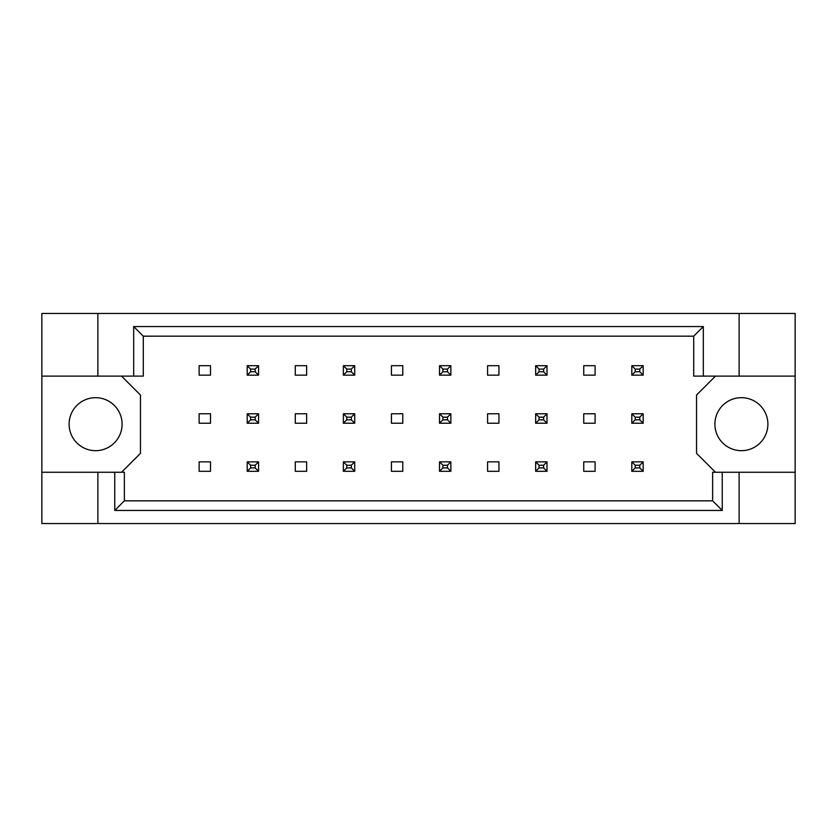 <?xml version="1.0" encoding="UTF-8"?>
<svg xmlns="http://www.w3.org/2000/svg" width="837" height="837" viewBox="0 0 837 837"><rect width="100%" height="100%" fill="white"/><g stroke="black" fill="none" stroke-linecap="round" stroke-linejoin="round"><path stroke-width="1.26" d="M122.097 424.181A26.502 26.502 0 0 1 95.606 450.672A26.502 26.502 0 0 1 69.105 424.181A26.502 26.502 0 0 1 95.606 397.68A26.502 26.502 0 0 1 122.097 424.181M767.895 424.181A26.502 26.502 0 0 1 741.394 450.672A26.502 26.502 0 0 1 714.903 424.181A26.502 26.502 0 0 1 741.394 397.68A26.502 26.502 0 0 1 767.895 424.181M41.85 376.106L97.877 376.106L97.877 313.457L41.85 313.457L41.85 472.256L124.368 472.256L124.368 500.829L712.632 500.829L712.632 472.256L722.247 472.256L722.247 510.444L114.753 510.444L114.753 472.256M210.495 461.846L199.133 461.846L199.133 471.304L210.495 471.304L210.495 461.846M210.495 413.771L199.133 413.771L199.133 423.229L210.495 423.229L210.495 413.771M210.495 365.696L199.133 365.696L199.133 375.154L210.495 375.154L210.495 365.696M121.532 472.256L140.459 453.33L140.459 395.033L121.532 376.106M715.468 376.106L696.541 395.033L696.541 453.33L715.468 472.256M306.645 471.304L306.645 461.846L295.283 461.846L295.283 471.304L306.645 471.304M402.785 471.304L402.785 461.846L391.434 461.846L391.434 471.304L402.785 471.304M498.936 471.304L498.936 461.846L487.584 461.846L487.584 471.304L498.936 471.304M595.086 471.304L595.086 461.846L583.734 461.846L583.734 471.304L595.086 471.304M306.645 375.154L306.645 365.696L295.283 365.696L295.283 375.154L306.645 375.154M402.785 375.154L402.785 365.696L391.434 365.696L391.434 375.154L402.785 375.154M498.936 375.154L498.936 365.696L487.584 365.696L487.584 375.154L498.936 375.154M595.086 375.154L595.086 365.696L583.734 365.696L583.734 375.154L595.086 375.154M306.645 423.229L306.645 413.771L295.283 413.771L295.283 423.229L306.645 423.229M402.785 423.229L402.785 413.771L391.434 413.771L391.434 423.229L402.785 423.229M498.936 423.229L498.936 413.771L487.584 413.771L487.584 423.229L498.936 423.229M595.086 423.229L595.086 413.771L583.734 413.771L583.734 423.229L595.086 423.229M41.85 472.256L41.85 523.543L795.15 523.543L795.15 313.457L739.123 313.457L739.123 376.106L693.706 376.106L693.706 336.171L143.294 336.171L143.294 376.106L133.679 376.106L133.679 326.556L703.321 326.556L703.321 376.106M739.123 523.543L739.123 472.256L795.15 472.256M97.877 313.457L739.123 313.457M97.877 376.106L133.679 376.106M97.877 523.543L97.877 472.256M739.123 472.256L722.247 472.256M795.15 376.106L739.123 376.106M722.247 510.444L712.632 500.829M114.753 510.444L124.368 500.829M133.679 326.556L143.294 336.171M703.321 326.556L693.706 336.171M250.619 369.096L250.619 371.754L255.159 371.754L255.159 369.096L250.619 369.096L247.208 365.696L258.57 365.696L258.57 375.154L247.208 375.154L247.208 365.696M258.57 365.696L255.159 369.096M250.619 371.754L247.208 375.154M258.57 375.154L255.159 371.754M250.619 417.171L250.619 419.829L255.159 419.829L255.159 417.171L250.619 417.171L247.208 413.771L258.57 413.771L258.57 423.229L247.208 423.229L247.208 413.771M258.57 413.771L255.159 417.171M250.619 419.829L247.208 423.229M258.57 423.229L255.159 419.829M250.619 465.246L250.619 467.904L255.159 467.904L255.159 465.246L250.619 465.246L247.208 461.846L258.57 461.846L258.57 471.304L247.208 471.304L247.208 461.846M258.57 461.846L255.159 465.246M250.619 467.904L247.208 471.304M258.57 471.304L255.159 467.904M346.769 369.096L346.769 371.754L351.31 371.754L351.31 369.096L346.769 369.096L343.358 365.696L354.721 365.696L354.721 375.154L343.358 375.154L343.358 365.696M354.721 365.696L351.31 369.096M346.769 371.754L343.358 375.154M354.721 375.154L351.31 371.754M442.919 369.096L442.919 371.754L447.46 371.754L447.46 369.096L442.919 369.096L439.509 365.696L450.861 365.696L450.861 375.154L439.509 375.154L439.509 365.696M450.861 365.696L447.46 369.096M442.919 371.754L439.509 375.154M450.861 375.154L447.46 371.754M539.07 369.096L539.07 371.754L543.611 371.754L543.611 369.096L539.07 369.096L535.659 365.696L547.011 365.696L547.011 375.154L535.659 375.154L535.659 365.696M547.011 365.696L543.611 369.096M539.07 371.754L535.659 375.154M547.011 375.154L543.611 371.754M635.22 369.096L635.22 371.754L639.761 371.754L639.761 369.096L635.22 369.096L631.809 365.696L643.161 365.696L643.161 375.154L631.809 375.154L631.809 365.696M643.161 365.696L639.761 369.096M635.22 371.754L631.809 375.154M643.161 375.154L639.761 371.754M346.769 417.171L346.769 419.829L351.31 419.829L351.31 417.171L346.769 417.171L343.358 413.771L354.721 413.771L354.721 423.229L343.358 423.229L343.358 413.771M354.721 413.771L351.31 417.171M346.769 419.829L343.358 423.229M354.721 423.229L351.31 419.829M442.919 417.171L442.919 419.829L447.46 419.829L447.46 417.171L442.919 417.171L439.509 413.771L450.861 413.771L450.861 423.229L439.509 423.229L439.509 413.771M450.861 413.771L447.46 417.171M442.919 419.829L439.509 423.229M450.861 423.229L447.46 419.829M539.07 417.171L539.07 419.829L543.611 419.829L543.611 417.171L539.07 417.171L535.659 413.771L547.011 413.771L547.011 423.229L535.659 423.229L535.659 413.771M547.011 413.771L543.611 417.171M539.07 419.829L535.659 423.229M547.011 423.229L543.611 419.829M635.22 417.171L635.22 419.829L639.761 419.829L639.761 417.171L635.22 417.171L631.809 413.771L643.161 413.771L643.161 423.229L631.809 423.229L631.809 413.771M643.161 413.771L639.761 417.171M635.22 419.829L631.809 423.229M643.161 423.229L639.761 419.829M346.769 465.246L346.769 467.904L351.31 467.904L351.31 465.246L346.769 465.246L343.358 461.846L354.721 461.846L354.721 471.304L343.358 471.304L343.358 461.846M354.721 461.846L351.31 465.246M346.769 467.904L343.358 471.304M354.721 471.304L351.31 467.904M442.919 465.246L442.919 467.904L447.46 467.904L447.46 465.246L442.919 465.246L439.509 461.846L450.861 461.846L450.861 471.304L439.509 471.304L439.509 461.846M450.861 461.846L447.46 465.246M442.919 467.904L439.509 471.304M450.861 471.304L447.46 467.904M539.07 465.246L539.07 467.904L543.611 467.904L543.611 465.246L539.07 465.246L535.659 461.846L547.011 461.846L547.011 471.304L535.659 471.304L535.659 461.846M547.011 461.846L543.611 465.246M539.07 467.904L535.659 471.304M547.011 471.304L543.611 467.904M635.22 465.246L635.22 467.904L639.761 467.904L639.761 465.246L635.22 465.246L631.809 461.846L643.161 461.846L643.161 471.304L631.809 471.304L631.809 461.846M643.161 461.846L639.761 465.246M635.22 467.904L631.809 471.304M643.161 471.304L639.761 467.904"/></g></svg>

